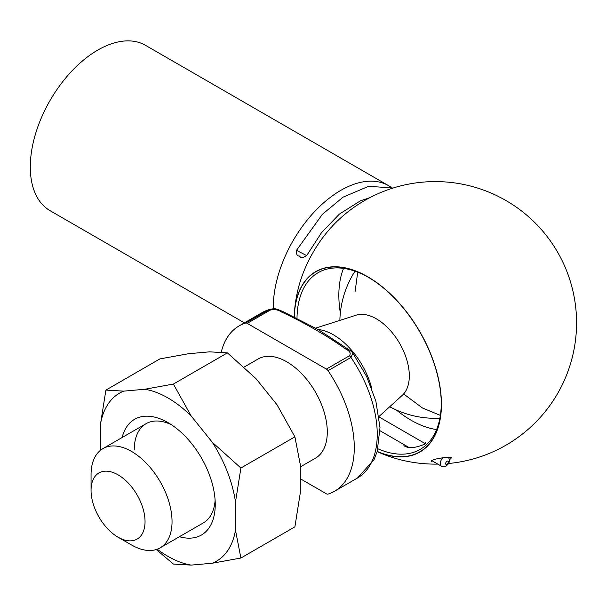 <?xml version="1.0" encoding="UTF-8"?>
<svg xmlns="http://www.w3.org/2000/svg" width="606" height="606" viewBox="0 0 606 606"><rect width="100%" height="100%" fill="white"/><g stroke="black" fill="none" stroke-linecap="round" stroke-linejoin="round"><path stroke-width="0.91" d="M300.296 478.732L326.384 493.799A3.818 2.204 -120 0 0 328.028 494.102A95.46 55.116 -120 0 0 334.52 491.254A95.46 55.116 -120 0 0 328.028 370.698A3.818 2.204 -120 0 0 326.384 369.092L349.329 355.843C351.094 353.434 350.094 351.298 346.329 349.435C326.899 335.648 305.204 323.119 281.252 311.863C278.018 309.689 274.313 309.113 270.155 310.128L247.203 323.377A3.818 2.204 -120 0 0 245.551 323.074A95.46 55.116 -120 0 0 239.067 325.922A95.46 55.116 -120 0 0 221.243 352.154M245.551 323.074L269.852 309.249L262.012 312.673L239.067 325.922M145.046 521.599A38.186 22.043 -120 0 0 118.049 474.839A38.186 22.043 -120 0 0 91.051 490.428A38.186 22.043 -120 0 0 118.049 537.189A38.186 22.043 -120 0 0 145.046 521.599M118.049 537.189L131.547 544.983A57.275 33.065 -120 0 0 160.181 547.816A57.275 33.065 -120 0 0 172.043 521.599A57.275 33.065 -120 0 0 147.046 463.961A57.275 33.065 -120 0 0 102.914 448.614A57.275 33.065 -120 0 0 91.051 474.839L91.051 490.428M300.296 466.931L315.431 458.189A57.275 33.065 -120 0 0 327.293 431.972A57.275 33.065 -120 0 0 302.288 374.334A57.275 33.065 -120 0 0 258.156 358.987L244.165 367.062M247.203 323.377L326.384 369.092M379.03 416.451L402.384 395.218A46.579 26.891 -120 0 0 409.308 375.887A46.579 26.891 -120 0 0 390.855 331.073A46.579 26.891 -120 0 0 356.169 315.173L315.628 328.126M349.329 355.843A3.818 2.204 60 0 1 350.98 357.442A95.46 55.116 -120 0 1 357.472 478.005L374.069 459.59L377.19 451.455L379.992 427.662L375.871 401.18L366.607 376.47L352.904 353.207L350.98 357.442L328.028 370.698M346.329 349.435A3.818 2.204 -60 0 1 348.238 349.245L318.309 329.649L283.161 311.673C273.003 307.386 275.063 308.871 269.837 309.257L269.837 309.257M281.252 311.863A3.818 2.204 -60 0 1 283.161 311.673M244.377 322.854L50.071 210.676A95.46 55.116 -60 0 1 30.3 166.976A95.46 55.116 -60 0 1 71.97 70.91A95.46 55.116 -60 0 1 145.523 45.336L388.522 185.633A95.46 55.116 -60 0 1 391.097 187.292M273.306 308.78A95.46 55.116 -60 0 1 273.291 307.265A95.46 55.116 -60 0 1 314.961 211.206A95.46 55.116 -60 0 1 388.522 185.633M294.38 312.688A141.274 141.274 0 0 1 298.197 288.714A87.552 50.548 -60 0 1 298.205 288.706A87.552 50.548 -60 0 1 337.156 221.228A87.552 50.548 -60 0 1 337.171 221.213A141.274 141.274 0 0 1 572.822 290.562A141.274 141.274 0 0 1 448.698 463.492M449.447 459.863L451.576 457.735L447.016 457.356C437.683 458.257 432.396 459.598 431.146 461.363L431.616 461.552M377.152 451.576A104.149 60.13 -120 0 0 441.312 399.316A104.149 60.13 -120 0 0 368.592 277.253A104.149 60.13 -120 0 0 294.38 312.651A104.149 60.13 -120 0 0 294.168 317.408M294.311 317.483A103.937 60.009 60 0 1 367.789 276.965A103.937 60.009 60 0 1 441.282 404.255A103.937 60.009 60 0 1 377.197 451.425M368.471 277.359A102.028 58.903 -120 0 0 318.127 272.685A102.028 58.903 -120 0 0 297.001 318.771M377.909 448.796A102.028 58.903 -120 0 0 420.155 449.402A102.028 58.903 -120 0 0 441.282 403.475M436.593 429.548A102.028 58.903 60 0 1 396.362 410.012M340.345 312.984A102.028 58.903 60 0 1 343.541 268.382M403.914 445.645C408.149 448.66 414.974 448.205 424.374 444.289L425.48 442.66M122.147 437.509A66.819 38.579 60 0 1 167.998 422.617A66.819 38.579 60 0 1 215.244 504.457A66.819 38.579 60 0 1 179.421 536.711M100.498 450.266L100.498 424.147A96.998 56.002 60 0 1 123.7 391.135L144.789 389.249A96.998 56.002 60 0 1 191.201 416.042L212.289 442.282A96.998 56.002 60 0 1 235.492 502.086L235.492 530.205A96.998 56.002 60 0 1 212.289 563.216L191.201 565.103A96.998 56.002 60 0 1 157.257 549.195M191.201 565.103L173.399 564.057L156.257 549.536M235.492 530.205L240.893 558.028L212.289 563.216M212.289 442.282L240.893 468.029L235.492 502.086M144.789 389.249L173.399 384.06L191.201 416.042M100.498 424.147L105.898 390.09L123.7 391.135M240.893 558.028L294.895 526.849L300.296 492.792L300.296 464.673L294.895 436.85L277.086 404.869L255.997 378.636L227.394 352.881L209.585 351.836L188.504 353.722L159.893 358.911L105.898 390.09M227.394 352.881L173.399 384.06M294.895 436.85L240.893 468.029M160.181 547.816L203.381 522.88A57.275 33.065 -120 0 0 215.115 500.329M171.498 424.791A57.275 33.065 -120 0 0 146.107 423.677A57.275 33.065 -120 0 0 134.244 449.894M306.681 255.588C299.356 260.072 300.644 255.429 298.622 255.914C297.076 255.959 296.372 254.111 296.493 250.346L306.681 255.588L321.506 232.689L339.352 214.123L360.487 200.791L369.524 197.821M270.155 310.128A3.818 2.204 -120 0 0 268.503 309.825A95.46 55.116 -120 0 0 262.012 312.673M371.811 388.651A57.275 33.065 -120 0 0 318.021 329.482M448.379 457.303L449.341 459.242L449.341 461.742L448.591 463.696L445.857 466.309L443.736 466.817L441.448 466.211A5.727 3.31 -60 0 1 442.781 457.81M447.016 461.257A1.909 1.106 120 0 0 445.849 464.264A1.909 1.106 120 0 0 448.182 462.916A1.909 1.106 120 0 0 447.016 461.257M146.107 423.677L102.914 448.614M357.472 478.005L334.52 491.254M355.018 271.2A95.46 95.46 0 0 0 339.86 320.377M389.719 406.732A95.46 95.46 0 0 0 439.888 418.201M352.897 353.207C352.594 352.389 351.041 351.071 348.238 349.245M355.139 291.334L357.699 272.192M440.373 415.39L422.435 407.982L403.641 393.945M377.137 451.606A141.274 141.274 0 0 0 437.805 464.105M425.298 443.66L379.106 416.989M441.448 466.211L431.533 460.484M408.641 447.273L380.038 430.752M296.493 250.346L322.377 214.312L343.072 197.147L368.668 186.292L393.112 188.019"/></g></svg>
